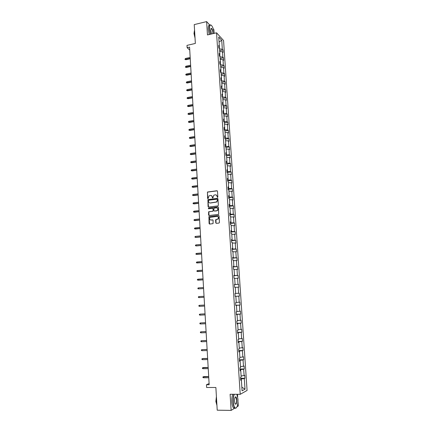 <?xml version="1.0" encoding="UTF-8"?>
<svg xmlns="http://www.w3.org/2000/svg" width="432" height="432" viewBox="0 0 432 432"><rect width="100%" height="100%" fill="white"/><g stroke="black" fill="none" stroke-linecap="round" stroke-linejoin="round"><path stroke-width="0.65" d="M217.507 197.451L217.847 197.024L217.48 191.225L216.929 190.744L207.473 192.019L207.56 198.31L208.1 198.585L209.045 195.804L210.53 195.431C211.534 195.41 212.117 195.923 212.279 196.965L212.328 197.716L212.873 197.986L213.802 195.21L215.314 194.827C216.319 194.805 216.907 195.318 217.075 196.36L217.507 197.451M209.866 25.175L206.626 21.6L194.227 24.602L195.35 43.448L186.991 45.371L187.121 47.677L189.745 50.08M214.029 31.995L213.872 29.592L213.262 28.917M206.626 21.6L207.463 34.927L216.556 32.81L240.23 394.308L230.105 394.265L231.125 410.4L234.895 408.083M237.044 406.755L238.27 406.004L237.994 401.782M231.125 410.4L217.22 410.195L215.87 387.488L206.62 387.488L206.458 384.745L209.169 384.739L189.572 47.115L187.121 47.677M215.779 222.853L216.335 223.349L218.965 223.063L219.451 222.453L219.04 215.93L218.484 215.438L208.915 216.599L209.088 223.576L209.633 224.073L213.062 223.614L213.095 220.342L212.544 219.85L210.983 220.023C209.455 219.656 209.164 218.77 210.103 217.377L216.934 216.389C218.457 216.74 218.77 217.615 217.858 219.019L215.816 219.575L215.606 220.066L215.779 222.853L216.27 223.349M217.885 205.918L218.371 205.308L217.96 198.839L217.409 198.358L207.922 199.6L208.057 206.545L208.602 207.025L217.885 205.918M218.5 207.365L218.695 214.358L209.12 215.53L208.57 215.044L208.634 211.772L212.641 211.232L213.122 210.627L213.008 208.791L212.458 208.305L208.553 208.764L208.337 208.067L217.944 206.879L218.5 207.365M240.71 379.863L241.375 380.025L240.737 380.338L240.538 377.287L241.169 376.985L240.748 370.553L240.116 370.84L239.917 367.805L240.548 367.529L240.127 361.13L239.49 361.384L239.296 358.36L239.927 358.117L239.506 351.751L238.874 351.972L238.675 348.964L239.306 348.754L238.891 342.414L238.253 342.603L238.059 339.611L238.691 339.428L238.275 333.115L237.643 333.277L237.443 330.302L238.081 330.145L237.665 323.865L237.033 324L236.833 321.03L237.47 320.906L237.06 314.653L236.423 314.761L236.228 311.807L236.866 311.71L236.455 305.489L235.818 305.564L235.624 302.621L236.261 302.557L235.85 296.357L235.213 296.406L235.024 293.485L235.661 293.441L235.251 287.275L234.614 287.296L234.425 284.386L235.062 284.375L234.657 278.23L234.02 278.224L233.825 275.324L234.463 275.341L234.063 269.228L233.42 269.195L233.231 266.306L233.869 266.35L233.469 260.269L232.832 260.204L232.643 257.332L233.28 257.402L232.88 251.343L232.243 251.257L232.054 248.395L232.691 248.492L232.292 242.465L231.655 242.347L231.471 239.501L232.108 239.625L231.709 233.62L231.071 233.48L230.888 230.645L231.525 230.796L231.131 224.818L230.488 224.651L230.305 221.827L230.947 222.005L230.553 216.054L229.91 215.86L229.727 213.052L230.369 213.257L229.975 207.333L229.338 207.112L229.154 204.314L229.792 204.547L229.403 198.644L228.76 198.401L228.582 195.615L229.219 195.869L228.83 189.999L228.193 189.729L228.01 186.953L228.652 187.24L228.263 181.391L227.621 181.094L227.443 178.335L228.085 178.643L227.696 172.822L227.059 172.498L231.109 171.941L230.494 171.617L230.11 165.904L230.731 166.239L230.553 163.555L229.932 163.215L229.549 157.523L230.17 157.885L229.991 155.212L229.37 154.845L228.992 149.175L229.613 149.558L229.435 146.902L228.814 146.507L228.442 140.87L229.063 141.275L228.884 138.629L228.263 138.213L227.885 132.597L228.506 133.024L228.334 130.388L227.713 129.951L227.34 124.357L227.961 124.81L227.783 122.186L227.162 121.721L226.789 116.154L227.41 116.629L227.237 114.016L226.616 113.535L226.244 107.989L226.87 108.486L226.692 105.883L226.071 105.376L225.704 99.857L226.325 100.375L226.152 97.783L225.531 97.254L225.164 91.757L225.785 92.302L225.612 89.721L224.991 89.17L224.624 83.695L225.245 84.256L225.077 81.686L224.451 81.113L224.089 75.665L224.71 76.253L224.543 73.694L223.916 73.1L223.555 67.667L224.176 68.278L224.008 65.729L223.382 65.113L223.025 59.708L223.646 60.334L223.479 57.802L222.853 57.164L222.496 51.781L223.117 52.429L222.95 49.901L222.323 49.243L221.729 40.3L219.067 41.99M234.436 284.591L238.626 284.31L238.82 287.161L238.205 287.183L238.61 293.263L239.225 293.225L239.414 296.093L238.799 296.136L239.209 302.243L239.825 302.179L240.014 305.057L239.404 305.132L239.809 311.267L240.424 311.175L240.619 314.064L240.003 314.167L240.413 320.328L241.029 320.209L241.223 323.114L240.608 323.244L241.024 329.432L241.634 329.287L241.834 332.203L241.218 332.359L241.634 338.58L242.244 338.402L242.444 341.334L241.828 341.518L242.244 347.765L242.86 347.56L243.054 350.503L242.444 350.719L242.865 356.994L243.475 356.762L243.67 359.716L243.059 359.959L243.481 366.266L244.091 366.001L244.291 368.971L243.68 369.247L244.102 375.581L244.712 375.284L244.912 378.27L244.301 378.572L245.014 389.205L242.082 390.82L241.375 380.025M216.556 32.81L223.56 40.522L247.082 390.447L240.23 394.308M226.919 170.392L227.518 170.084L226.876 169.749L227.059 172.498M227.518 170.084L227.135 164.29L226.492 163.939L226.314 161.206L226.957 161.563L226.573 155.795L225.931 155.423L225.752 152.696L226.395 153.079L226.017 147.334L225.374 146.939L225.196 144.229L225.839 144.634L225.461 138.915L224.818 138.494L224.64 135.794L225.283 136.22L224.91 130.529L224.267 130.086L224.089 127.397L224.732 127.85L224.359 122.18L223.717 121.711L223.538 119.038L224.181 119.513L223.808 113.87L223.166 113.378L222.988 110.716L223.636 111.213L223.263 105.597L222.62 105.079L222.442 102.427L223.09 102.951L222.718 97.357L222.075 96.817L221.902 94.176L222.545 94.721L222.178 89.149L221.535 88.587L221.362 85.957L222.005 86.53L221.638 80.984L220.995 80.395L220.822 77.782L221.465 78.37L221.103 72.846L220.455 72.241L220.288 69.633L220.93 70.249L220.568 64.751L219.92 64.12L219.753 61.522L220.396 62.159L220.034 56.684L219.391 56.036L219.218 53.449L219.866 54.108L219.505 48.654L218.862 47.984L218.689 45.409L219.337 46.089L218.738 37.033L221.729 40.3M231.109 171.941L231.293 174.636L230.672 174.323L231.055 180.063L231.676 180.36L231.854 183.065L231.239 182.774L231.622 188.541L232.238 188.811L232.421 191.533L231.8 191.268L232.189 197.057L232.81 197.305L232.988 200.038L232.373 199.795L232.762 205.61L233.377 205.837L233.561 208.575L232.945 208.364L233.334 214.202L233.95 214.402L234.139 217.156L233.518 216.967L233.912 222.831L234.527 223.004L234.711 225.774L234.095 225.607L234.49 231.503L235.105 231.649L235.289 234.425L234.673 234.29L235.067 240.208L235.688 240.327L235.872 243.119L235.256 243.005L235.651 248.951L236.272 249.048L236.455 251.851L235.84 251.764L236.239 257.737L236.855 257.807L237.044 260.62L236.428 260.561L236.828 266.56L237.443 266.598L237.632 269.428L237.017 269.395L237.416 275.422L238.032 275.438L238.226 278.278L237.611 278.267L238.01 284.321L238.626 284.31M240.651 370.537L240.592 369.619L240.035 369.625M241.105 375.953L244.102 375.581M240.592 369.619L243.68 369.247M240.084 370.413L240.748 370.553M240.03 361.114L239.981 360.31L239.42 360.32M240.489 366.617L243.481 366.266M239.981 360.31L243.059 359.959M239.468 361.012L240.127 361.13M239.414 351.734L239.366 351.043L238.81 351.059M239.873 357.323L242.865 356.994M239.366 351.043L242.444 350.719M238.853 351.653L239.506 351.751M238.799 342.403L238.761 341.82L238.205 341.836M239.263 348.073L242.244 347.765M238.761 341.82L241.828 341.518M238.237 342.338L238.891 342.414M238.183 333.11L238.156 332.64L237.6 332.662M238.658 338.866L241.634 338.58M238.156 332.64L241.218 332.359M237.627 333.067L238.275 333.115M237.573 323.86L237.551 323.503L237.001 323.525M238.054 329.697L241.024 329.432M237.551 323.503L240.608 323.244M237.022 323.833L237.665 323.865M236.968 314.653L236.401 314.431M237.449 320.571L240.413 320.328M236.952 314.404L240.003 314.167M236.417 314.647L237.06 314.653M236.363 305.489L235.807 305.375M236.849 311.488L239.809 311.267M236.353 305.348L239.404 305.132M235.813 305.5L236.455 305.489M235.759 296.363L235.213 296.363M236.255 302.449L239.209 302.243M235.759 296.33L238.799 296.136M235.213 296.39L235.85 296.357M235.656 293.441L238.61 293.263M235.256 287.35L238.205 287.183M234.97 284.38L234.43 284.521M234.976 284.488L238.01 284.321M234.668 278.413L237.611 278.267M234.425 284.434L235.062 284.375M234.376 275.351L233.847 275.605M234.387 275.562L237.416 275.422M234.079 269.519L237.017 269.395M233.831 275.422L234.463 275.341M233.782 266.366L233.804 266.679L233.258 266.722M233.804 266.679L236.828 266.56M233.496 260.663L236.428 260.561M233.242 266.452L233.869 266.35M233.194 257.418L233.221 257.839L232.681 257.882M233.221 257.839L236.239 257.737M232.913 251.845L235.84 251.764M232.654 257.521L233.28 257.402M232.605 248.513L232.637 249.032L232.097 249.08M232.637 249.032L235.651 248.951M232.335 243.07L235.256 243.005M232.07 248.632L232.691 248.492M232.022 239.647L232.06 240.268L231.52 240.322M232.06 240.268L235.067 240.208M231.757 234.333L234.673 234.29M231.487 239.787L232.108 239.625M231.439 230.823L231.487 231.541L230.947 231.595M231.487 231.541L234.49 231.503M231.185 225.634L234.095 225.607M230.909 230.974L231.525 230.796M230.855 222.037L230.909 222.853L230.375 222.912M230.909 222.853L233.912 222.831M230.612 216.972L233.518 216.967M230.332 222.205L230.947 222.005M230.278 213.289L230.342 214.202L229.808 214.267M230.342 214.202L233.334 214.202M230.045 208.348L232.945 208.364M229.754 213.473L230.369 213.257M229.705 204.579L229.775 205.594L229.241 205.654M229.775 205.594L232.762 205.61M229.478 199.762L232.373 199.795M229.181 204.779L229.792 204.547M229.133 195.907L229.208 197.019L228.674 197.084M229.208 197.019L232.189 197.057M228.911 191.219L231.8 191.268M228.614 196.128L229.219 195.869M228.566 187.277L228.641 188.482L228.112 188.552M228.641 188.482L231.622 188.541M228.35 182.709L231.239 182.774M228.047 187.51L228.652 187.24M227.999 178.681L228.085 179.982L227.556 180.058M228.085 179.982L231.055 180.063M227.794 174.231L230.672 174.323M227.48 178.934L228.085 178.643M227.432 170.127L227.524 171.52L227 171.596M227.524 171.52L230.494 171.617M227.237 165.796L230.11 165.904M226.87 161.606L226.967 163.096L226.444 163.177M226.967 163.096L229.932 163.215M226.681 157.399L229.549 157.523M226.357 161.892L226.957 161.563M226.314 153.128L226.417 154.71L225.893 154.791M226.417 154.71L229.37 154.845M226.13 149.035L228.992 149.175M225.801 153.425L226.395 153.079M225.752 144.682L225.866 146.356L225.342 146.437M225.866 146.356L228.814 146.507M225.58 140.708L228.442 140.87M225.245 144.995L225.839 144.634M225.202 136.274L225.315 138.04L224.797 138.127M225.315 138.04L228.263 138.213M225.034 132.419L227.885 132.597M224.694 136.604L225.283 136.22M224.645 127.904L224.77 129.762L224.251 129.848M224.77 129.762L227.713 129.951M224.489 124.162L227.34 124.357M224.143 128.25L224.732 127.85M224.1 119.572L224.224 121.516L223.706 121.608M224.224 121.516L227.162 121.721M223.943 115.943L226.789 116.154M223.598 119.929L224.181 119.513M223.549 111.278L223.684 113.308L223.187 113.395M223.684 113.308L226.616 113.535M223.403 107.757L226.244 107.989M223.052 111.645L223.636 111.213M223.004 103.016L223.144 105.133L222.772 105.203M223.144 105.133L226.071 105.376M222.869 99.608L225.704 99.857M222.507 103.399L223.09 102.951M222.464 94.786L222.35 97.043M222.61 96.995L225.531 97.254M222.334 91.492L225.164 91.757M221.967 95.191L222.545 94.721M221.924 86.6L221.913 88.922M222.075 88.889L224.991 89.17M221.8 83.414L224.624 83.695M221.432 87.01L222.005 86.53M221.384 78.44L221.476 80.833M221.54 80.822L224.451 81.113M221.265 75.368L224.089 75.665M220.892 78.872L221.465 78.37M221.011 72.76L220.849 70.324M221.038 72.787L223.916 73.1M220.741 67.354L223.555 67.667M220.358 70.767L220.93 70.249M220.477 64.66L220.315 62.235M220.568 64.795L223.382 65.113M220.212 59.378L223.025 59.708M219.829 62.694L220.396 62.159M219.942 56.592L219.785 54.184M220.045 56.824L222.853 57.164M219.688 51.43L222.496 51.781M219.299 54.659L219.866 54.108M219.413 48.562L219.256 46.17M219.521 48.892L222.323 49.243M237.676 396.851L237.514 394.297M209.099 383.578L206.458 384.745M241.277 379.998L241.213 378.967L240.651 378.972M218.776 46.656L219.337 46.089M241.213 378.967L244.301 378.572M245.014 389.205L241.844 387.158M219.634 50.636L222.95 49.901M220.158 58.514L223.479 57.802M220.676 66.431L224.008 65.729M221.2 74.374L224.543 73.694M221.729 82.355L225.077 81.686M222.259 90.369L225.612 89.721M222.788 98.42L226.152 97.783M223.322 106.504L226.692 105.883M223.857 114.62L227.237 114.016M224.397 122.769L227.783 122.186M224.937 130.961L228.334 130.388M225.477 139.18L228.884 138.629M226.022 147.436L229.435 146.902M226.487 155.741L229.991 155.212M226.8 164.106L230.553 163.555M227.61 180.905L231.676 180.36M228.166 189.34L232.238 188.811M228.722 197.813L232.81 197.305M229.284 206.318L233.377 205.837M229.846 214.866L233.95 214.402M230.413 223.447L234.527 223.004M230.98 232.065L235.105 231.649M231.547 240.721L235.688 240.327M232.119 249.421L236.272 249.048M232.697 258.152L236.855 257.807M233.275 266.927L237.443 266.598M233.852 275.74L238.032 275.438M235.208 296.341L239.414 296.093M235.796 305.284L240.014 305.057M236.39 314.269L240.619 314.064M236.984 323.293L241.223 323.114M237.578 332.354L241.834 332.203M238.178 341.458L242.444 341.334M238.783 350.606L243.054 350.503M239.387 359.797L243.67 359.716M239.998 369.025L244.291 368.971M240.608 378.297L244.912 378.27M217.458 197.451L217.274 196.436L216.151 194.956M211.351 195.556L212.485 197.041L212.663 198.05M217.264 190.825L207.684 192.1L207.425 192.629L207.9 198.65M217.733 198.434L208.127 199.67L207.878 200.189L208.51 207.031M217.274 199.53L216.886 199.195L208.759 200.2L208.472 201.415C208.634 202.457 209.212 202.975 210.217 202.959L216.567 201.96L217.323 200.324L217.474 199.606L217.139 199.265M209.65 202.921L210.217 202.959M217.474 199.606L217.528 200.399L216.772 202.03L210.422 203.029M212.76 208.364L213.214 208.856L213.1 211.189L208.84 211.837L209.045 215.536M218.252 206.944L208.715 208.067L208.526 208.764M216.556 210.778L217.258 210.487C218.214 209.077 217.917 208.197 216.373 207.841L213.959 208.197L213.845 210.541L214.396 211.032L217.463 210.546C218.349 209.434 218.203 208.559 217.026 207.932M216.761 210.843L214.601 211.091M217.539 216.464C218.743 217.058 218.921 217.928 218.063 219.078L216.022 219.629L215.984 222.907M210.622 220.007L210.983 220.023M212.819 219.899L211.194 220.077M218.77 215.498L209.126 216.659L209.579 224.073M185.873 59.719L184.945 59.4L185.441 58.498L185.873 59.719L190.247 58.757M184.945 59.4L190.226 58.347M185.441 58.498L190.172 57.451M214.223 33.35C213.84 30.359 213.095 27.934 211.982 26.082C210.308 24.019 209.493 25.002 209.542 29.03L210.541 34.209M210.341 34.258L209.331 28.998C209.218 25.715 209.785 24.403 211.021 25.056L211.113 25.126M211.653 33.95L210.746 30.337L211.216 28.312C212.134 28.625 212.771 30.159 213.127 32.918L213.138 33.604M212.927 33.653L212.922 32.886C212.701 30.829 212.209 29.403 211.442 28.604L210.902 28.669M194.902 35.905L194.395 32.535L194.54 29.83M195.026 38.032L194 33.539L194.395 30.861M209.245 34.511L208.229 29.257C208.121 26.098 208.651 24.759 209.822 25.24M234.295 394.286C233.469 396.166 233.129 398.72 233.285 401.96C233.62 405.761 234.403 407.819 235.64 408.137C237.319 407.473 238.091 404.509 237.973 399.238L236.893 394.297M236.434 407.743L235.478 408.321L234.754 407.954C233.847 406.928 233.28 404.941 233.059 401.992C232.902 398.795 233.226 396.225 234.025 394.281M236.817 399.908C236.747 403.715 236.137 404.973 234.981 403.677L234.473 401.269C234.419 398.623 234.808 397.143 235.64 396.83C236.261 396.992 236.655 398.018 236.817 399.908M235.165 404.006C236.131 404.336 236.612 402.98 236.596 399.94L235.807 397.181L235.132 397.165M216.934 405.335L216.389 401.841L216.497 398.002M216.94 405.459L215.87 401.436L216.41 396.56M234.884 408.073L233.528 407.938C232.621 406.912 232.054 404.93 231.833 401.981C231.676 398.785 232 396.214 232.81 394.276M186.311 67.451L185.382 67.138L185.879 66.236L186.311 67.451L190.696 66.506M185.382 67.138L190.674 66.112M185.879 66.236L190.625 65.21M186.754 75.211L185.825 74.903L185.792 74.401L186.322 74.007L186.754 75.211L191.149 74.288M185.825 74.903L191.128 73.904M186.322 74.007L191.074 73.003M187.196 83.003L186.262 82.701L186.764 81.805L187.196 83.003L191.603 82.107M186.262 82.701L191.581 81.734M186.764 81.805L191.527 80.827M187.639 90.833L186.71 90.531L186.678 90.029L187.207 89.64L187.639 90.833L192.056 89.953M186.71 90.531L192.04 89.591M187.207 89.64L191.986 88.684M188.087 98.69L187.153 98.393L187.126 97.891L187.655 97.502L188.087 98.69L192.515 97.832M187.153 98.393L192.494 97.486M187.655 97.502L192.445 96.574M188.536 106.58L187.601 106.288L187.569 105.786L188.104 105.403L188.536 106.58L192.974 105.743M187.601 106.288L192.958 105.413M188.104 105.403L192.904 104.495M188.989 114.502L188.05 114.221L188.023 113.708L188.552 113.335L188.606 114.253L188.989 114.502L193.439 113.692M188.05 114.221L193.417 113.373M188.552 113.335L193.363 112.45M189.437 122.461L188.498 122.18L188.471 121.667L189.005 121.3L189.054 122.218L189.437 122.461L193.898 121.667M188.498 122.18L193.882 121.365M189.005 121.3L193.828 120.442M189.891 130.453L188.951 130.178L188.924 129.665L189.459 129.298L189.513 130.221L189.891 130.453L194.362 129.681M188.951 130.178L194.346 129.389M189.459 129.298L194.292 128.461M190.35 138.472L189.405 138.208L189.378 137.689L189.913 137.327L189.967 138.256L190.35 138.472L194.832 137.727M189.405 138.208L194.816 137.446M189.913 137.327L194.762 136.517M190.809 146.529L189.864 146.27L189.832 145.751L190.372 145.395L190.426 146.324L190.809 146.529L195.302 145.805M189.864 146.27L195.286 145.541M190.372 145.395L195.232 144.607M191.268 154.624L190.323 154.364L190.291 153.846L190.831 153.495L190.885 154.429L191.268 154.624L195.772 153.922M190.323 154.364L195.755 153.668M190.831 153.495L195.701 152.728M191.732 162.745L190.782 162.491L190.755 161.973L191.295 161.627L191.349 162.567L191.732 162.745L196.247 162.07M190.782 162.491L196.231 161.833M191.295 161.627L196.177 160.888M192.191 170.905L191.246 170.656L191.214 170.132L191.754 169.792L191.808 170.737L192.191 170.905L196.717 170.251M191.246 170.656L196.706 170.03M191.754 169.792L196.652 169.079M192.661 179.102L191.711 178.859L191.678 178.33L192.224 177.995L192.278 178.945L192.661 179.102L197.197 178.47M191.711 178.859L197.186 178.259M192.224 177.995L197.127 177.309M193.126 187.331L192.175 187.094L192.143 186.565L192.688 186.235L192.742 187.186L193.126 187.331L197.678 186.721M192.175 187.094L197.662 186.527M192.688 186.235L197.608 185.571M193.595 195.593L192.645 195.361L192.613 194.832L193.158 194.503L193.212 195.464L193.595 195.593L198.158 195.01M192.645 195.361L198.148 194.827M193.158 194.503L198.088 193.871M194.071 203.893L193.115 203.666L193.082 203.132L193.633 202.813L193.687 203.774L194.071 203.893L198.639 203.332M193.115 203.666L198.628 203.164M193.633 202.813L198.574 202.203M194.546 212.225L193.585 212.004L193.558 211.469L194.103 211.156L194.157 212.117L194.546 212.225L199.125 211.691M193.585 212.004L199.114 211.54M194.103 211.156L199.06 210.573M195.021 220.595L194.06 220.379L194.027 219.845L194.578 219.532L194.638 220.504L195.021 220.595L199.611 220.082M194.06 220.379L199.606 219.947M194.578 219.532L199.546 218.975M200.092 228.393L194.535 228.793L194.508 228.253L195.059 227.95L195.113 228.922L195.496 229.003L200.102 228.517M195.059 227.95L200.038 227.416M200.588 236.876L195.593 237.373L195.016 237.238L194.983 236.698L195.539 236.396L195.593 237.373L195.977 237.443L200.594 236.984M195.539 236.396L200.529 235.894M201.08 245.392L196.074 245.867L195.496 245.722L195.464 245.176L196.02 244.885L196.074 245.867L196.457 245.921L201.085 245.484M196.02 244.885L201.026 244.409M201.577 253.951L195.977 254.243L195.944 253.697L196.501 253.411L196.56 254.394L201.582 254.027M196.501 253.411L201.517 252.963M202.073 262.543L196.463 262.802L196.43 262.251L196.987 261.97L197.046 262.958L202.079 262.602M196.987 261.97L202.019 261.549M202.576 271.172L196.949 271.393L196.916 270.842L197.478 270.567L197.532 271.561L202.581 271.215M197.478 270.567L202.516 270.173M203.078 279.839L197.435 280.028L197.408 279.472L197.969 279.202L198.023 280.201L203.083 279.866M197.969 279.202L203.024 278.84M198.904 288.868L203.585 288.56L198.904 288.868M198.461 287.874L198.515 288.878L197.926 288.695L197.894 288.139L198.461 287.874L203.526 287.539M199.012 297.594L198.423 297.405L198.391 296.843L198.952 296.584L204.034 296.276L198.952 296.584L199.012 297.594L204.093 297.286M199.508 306.347L198.914 306.148L198.882 305.586L199.449 305.332L204.541 305.057L199.838 305.294L199.449 305.332L199.508 306.347L204.601 306.072M205.054 313.837L199.951 314.123L200.005 315.139L205.114 314.89M200.005 315.139L199.411 314.933L199.379 314.366L199.951 314.123L205.054 313.87M205.567 322.677L200.448 322.947L200.507 323.968L205.627 323.752M200.507 323.968L199.913 323.752L199.881 323.185L200.448 322.947L205.567 322.726M206.08 331.555L200.956 331.808L201.01 332.834L206.145 332.651M201.01 332.834L200.416 332.613L200.383 332.046L200.956 331.808L206.086 331.619M206.599 340.47L201.458 340.713L201.517 341.744L206.663 341.588M201.517 341.744L200.918 341.512L200.885 340.945L201.458 340.713L206.604 340.556M207.117 349.429L201.965 349.655L202.025 350.692L207.182 350.568M202.025 350.692L201.425 350.455L201.393 349.882L201.965 349.655L207.122 349.526M207.641 358.425L202.862 358.517L202.478 358.641L202.532 359.678L207.706 359.581M202.532 359.678L201.933 359.435L201.901 358.857L202.478 358.641L207.646 358.538M203.045 368.707L202.441 368.453L202.408 367.87L203.375 367.524L202.986 367.664L203.045 368.707L208.235 368.642M202.408 367.87L208.17 367.594M203.375 367.524L208.165 367.459M203.564 377.773L202.954 377.509L202.921 376.931L203.888 376.569L203.504 376.726L203.564 377.773L208.759 377.741M202.921 376.931L208.699 376.688M203.888 376.569L208.694 376.537M211.442 28.604L210.875 28.739M233.528 407.938L234.754 407.954M235.807 397.181L235.127 397.175"/></g></svg>
